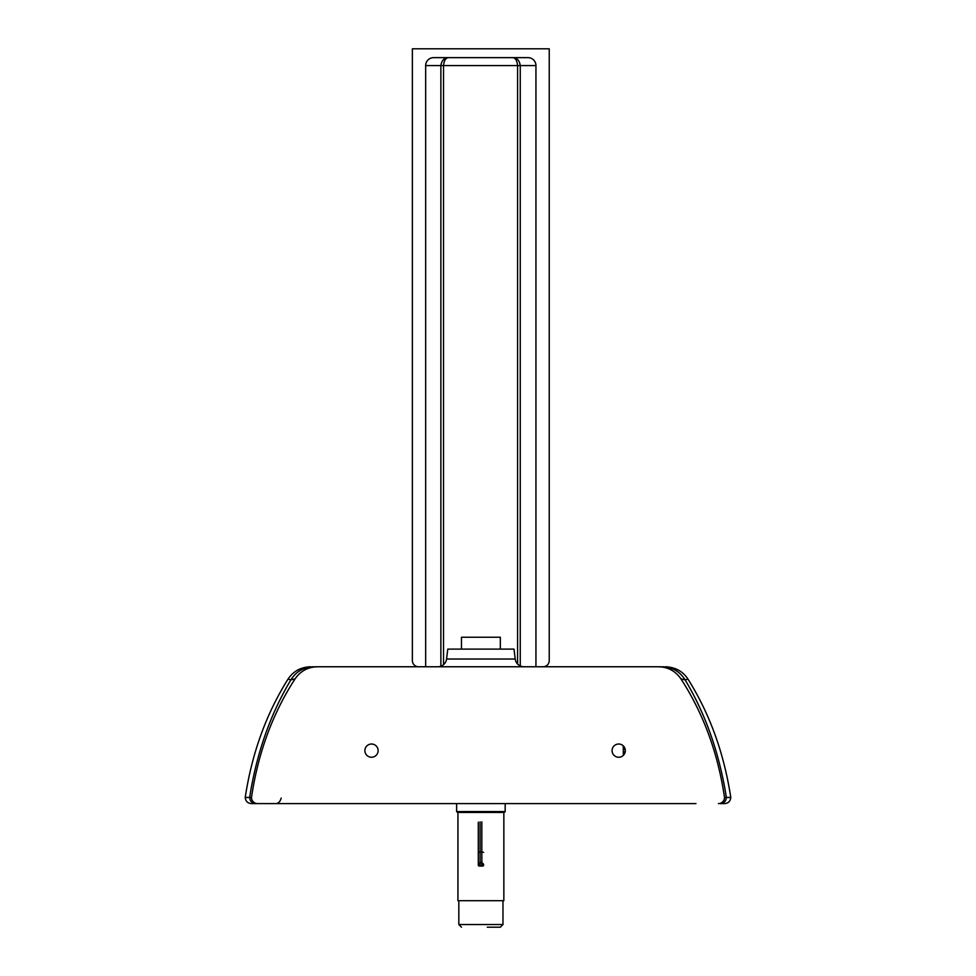 <?xml version="1.0" encoding="UTF-8"?>
<svg xmlns="http://www.w3.org/2000/svg" width="976" height="976" viewBox="0 0 976 976"><rect width="100%" height="100%" fill="white"/><g stroke="black" fill="none" stroke-linecap="round" stroke-linejoin="round"><path stroke-width="1.46" d="M625.323 750.642A6.625 6.625 0 0 1 618.699 757.254A6.625 6.625 0 0 1 612.074 750.642A6.625 6.625 0 0 1 618.699 744.017A6.625 6.625 0 0 1 625.323 750.642L623.298 745.871L623.298 755.4L625.323 750.642M378.127 750.642A6.625 6.625 0 0 1 371.514 757.254A6.625 6.625 0 0 1 364.89 750.642A6.625 6.625 0 0 1 371.514 744.017A6.625 6.625 0 0 1 378.127 750.642M437.809 666.767A8.833 8.833 0 0 0 446.569 659.02L447.789 649.113L513.998 649.113L515.218 659.02L446.569 659.02M523.978 666.767A8.833 8.833 0 0 1 515.218 659.02M290.897 679.845C270.315 714.261 256.566 753.46 249.636 797.429L245.232 797.429C251.918 753.374 266.18 713.944 288.005 679.137L290.897 679.845L295.069 678.881C272.585 713.529 258.067 753.045 251.491 797.429L245.232 797.514C245.586 801.211 247.623 803.248 251.32 803.602L695.961 803.602M280.014 803.602L255.736 803.602C252.028 803.248 250.002 801.211 249.636 797.514L251.491 797.514A6.1 6.088 180 0 0 257.591 803.602M720.276 803.602L724.68 803.602L720.276 803.602C723.972 803.248 725.998 801.211 726.364 797.514L724.509 797.514A6.1 6.088 0 0 1 718.409 803.602M661.106 666.767L658.605 666.767C668.084 667.035 675.526 671.073 680.931 678.881L685.103 679.845L687.995 679.137C709.82 713.944 724.082 753.374 730.768 797.429L726.364 797.429L730.768 797.514C730.414 801.211 728.377 803.248 724.68 803.602M685.103 679.845C705.685 714.261 719.434 753.46 726.364 797.429L724.509 797.514M680.931 678.881C703.415 713.529 717.933 753.045 724.509 797.429M658.605 666.767L314.894 666.767M295.069 678.881C300.449 671.073 307.891 667.035 317.395 666.767M685.067 679.784L685.067 679.784C679.772 671.427 672.196 667.096 662.314 666.767M290.933 679.784C296.228 671.427 303.804 667.096 313.686 666.767M457.939 812.435L457.939 900.714L503.848 900.714L503.848 812.435M456.622 811.556L457.5 812.435L504.287 812.435L505.178 811.556L456.622 811.556L456.622 803.602M487.268 927.2L500.163 927.2M479.204 864.065L478.313 864.236L478.313 865.126L479.204 864.931L480.082 862.503L478.313 864.285L478.289 852.365L480.058 851.975L481.827 851.975L481.851 863.199L482.73 864.931L483.608 865.126L483.608 864.26L482.73 864.065M483.608 864.26L481.851 862.516L483.608 865.126A0.878 0.878 0.6 0 1 483.608 865.139A0.878 0.878 0 0 0 483.608 865.126M461.477 649.113L461.477 637.23L500.322 637.23L500.322 649.113M418.57 666.767A6.198 6.185 180 0 1 412.372 660.593L412.372 48.8L549.232 48.8L549.232 660.593A6.21 6.185 -0 0 1 543.034 666.767M535.946 666.767L535.946 65.575A7.979 7.942 -0 0 0 527.967 57.633L433.637 57.633A7.979 7.942 180 0 0 425.67 65.575L425.67 666.767M520.257 665.949L520.257 65.575C519.525 60.463 516.951 57.816 512.546 57.633C515.401 57.816 517.085 60.463 517.585 65.575L535.946 65.575M425.67 65.575L443.543 65.575C444.056 60.463 445.739 57.816 448.606 57.633C444.19 57.816 441.616 60.463 440.871 65.575L440.871 666.218M502.969 900.714L502.969 924.553L458.83 924.553L461.477 927.2M481.851 862.516L480.082 862.516M480.082 863.199L481.851 863.199M479.192 866.115L478.325 865.346L478.289 822.426L478.313 865.126A0.878 0.878 0.6 0 0 479.204 866.005L479.204 864.931L482.73 864.931L482.73 866.005A0.878 0.878 0.6 0 0 483.608 865.139L482.73 866.115L479.204 866.005L482.73 866.115M480.082 862.589L480.058 821.841M481.815 821.841L481.827 851.975L483.596 852.365M478.289 852.365L478.289 822.231M443.543 664.656L443.543 65.575L517.585 65.575L517.585 664.034M726.083 795.611L726.364 797.416M249.893 795.806L249.636 797.416M288.005 679.137C293.264 671.281 300.73 667.157 310.417 666.767M687.995 679.137C682.944 671.378 675.477 667.255 665.583 666.767M281.198 798.075C280.1 801.955 278.05 803.797 275.049 803.602M505.178 803.602L505.178 811.556M458.83 900.714L458.83 924.553M502.969 924.553L500.322 927.2M481.851 862.503L480.082 862.503L478.313 864.236"/></g></svg>
